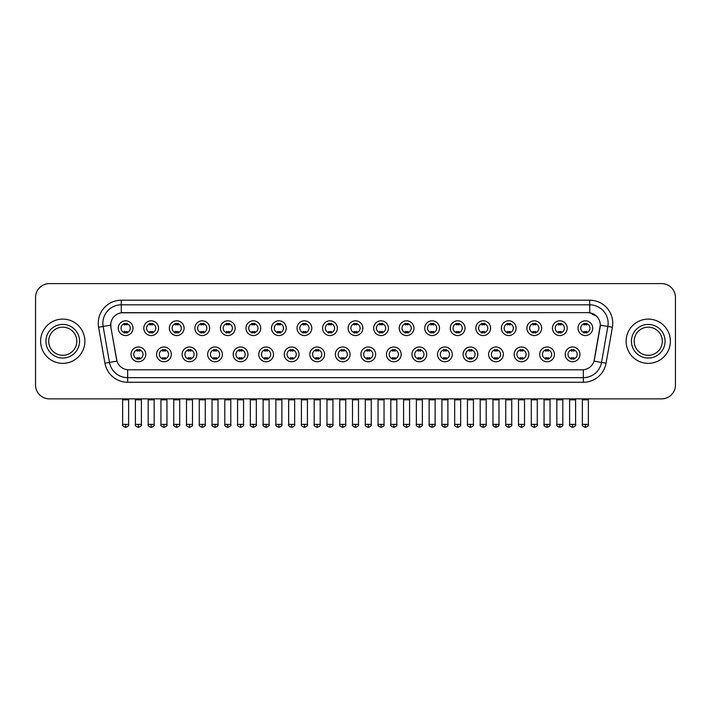 <?xml version="1.0" encoding="UTF-8"?>
<svg xmlns="http://www.w3.org/2000/svg" width="711" height="711" viewBox="0 0 711 711"><rect width="100%" height="100%" fill="white"/><g stroke="black" fill="none" stroke-linecap="round" stroke-linejoin="round"><path stroke-width="1.07" d="M171.324 354.371A7.377 7.377 0 0 1 163.948 361.748A7.377 7.377 0 0 1 156.571 354.371A7.377 7.377 0 0 1 163.948 346.995A7.377 7.377 0 0 1 171.324 354.371M159.335 354.371A4.613 4.613 0 0 0 163.948 358.984A4.613 4.613 0 0 0 168.551 354.371A4.613 4.613 0 0 0 163.948 349.759A4.613 4.613 0 0 0 159.335 354.371M196.858 354.371A7.377 7.377 0 0 1 189.482 361.748A7.377 7.377 0 0 1 182.105 354.371A7.377 7.377 0 0 1 189.482 346.995A7.377 7.377 0 0 1 196.858 354.371M184.878 354.371A4.613 4.613 0 0 0 189.482 358.984A4.613 4.613 0 0 0 194.094 354.371A4.613 4.613 0 0 0 189.482 349.759A4.613 4.613 0 0 0 184.878 354.371M222.401 354.371A7.377 7.377 0 0 1 215.024 361.748A7.377 7.377 0 0 1 207.648 354.371A7.377 7.377 0 0 1 215.024 346.995A7.377 7.377 0 0 1 222.401 354.371M210.42 354.371A4.613 4.613 0 0 0 215.024 358.984A4.613 4.613 0 0 0 219.637 354.371A4.613 4.613 0 0 0 215.024 349.759A4.613 4.613 0 0 0 210.42 354.371M247.943 354.371A7.377 7.377 0 0 1 240.567 361.748A7.377 7.377 0 0 1 233.19 354.371A7.377 7.377 0 0 1 240.567 346.995A7.377 7.377 0 0 1 247.943 354.371M235.954 354.371A4.613 4.613 0 0 0 240.567 358.984A4.613 4.613 0 0 0 245.179 354.371A4.613 4.613 0 0 0 240.567 349.759A4.613 4.613 0 0 0 235.954 354.371M273.486 354.371A7.377 7.377 0 0 1 266.11 361.748A7.377 7.377 0 0 1 258.733 354.371A7.377 7.377 0 0 1 266.11 346.995A7.377 7.377 0 0 1 273.486 354.371M261.497 354.371A4.613 4.613 0 0 0 266.11 358.984A4.613 4.613 0 0 0 270.722 354.371A4.613 4.613 0 0 0 266.11 349.759A4.613 4.613 0 0 0 261.497 354.371M299.029 354.371A7.377 7.377 0 0 1 291.652 361.748A7.377 7.377 0 0 1 284.276 354.371A7.377 7.377 0 0 1 291.652 346.995A7.377 7.377 0 0 1 299.029 354.371M287.04 354.371A4.613 4.613 0 0 0 291.652 358.984A4.613 4.613 0 0 0 296.256 354.371A4.613 4.613 0 0 0 291.652 349.759A4.613 4.613 0 0 0 287.04 354.371M324.563 354.371A7.377 7.377 0 0 1 317.186 361.748A7.377 7.377 0 0 1 309.809 354.371A7.377 7.377 0 0 1 317.186 346.995A7.377 7.377 0 0 1 324.563 354.371M312.582 354.371A4.613 4.613 0 0 0 317.186 358.984A4.613 4.613 0 0 0 321.799 354.371A4.613 4.613 0 0 0 317.186 349.759A4.613 4.613 0 0 0 312.582 354.371M350.105 354.371A7.377 7.377 0 0 1 342.729 361.748A7.377 7.377 0 0 1 335.352 354.371A7.377 7.377 0 0 1 342.729 346.995A7.377 7.377 0 0 1 350.105 354.371M338.116 354.371A4.613 4.613 0 0 0 342.729 358.984A4.613 4.613 0 0 0 347.341 354.371A4.613 4.613 0 0 0 342.729 349.759A4.613 4.613 0 0 0 338.116 354.371M375.648 354.371A7.377 7.377 0 0 1 368.271 361.748A7.377 7.377 0 0 1 360.895 354.371A7.377 7.377 0 0 1 368.271 346.995A7.377 7.377 0 0 1 375.648 354.371M363.659 354.371A4.613 4.613 0 0 0 368.271 358.984A4.613 4.613 0 0 0 372.884 354.371A4.613 4.613 0 0 0 368.271 349.759A4.613 4.613 0 0 0 363.659 354.371M401.191 354.371A7.377 7.377 0 0 1 393.814 361.748A7.377 7.377 0 0 1 386.437 354.371A7.377 7.377 0 0 1 393.814 346.995A7.377 7.377 0 0 1 401.191 354.371M389.201 354.371A4.613 4.613 0 0 0 393.814 358.984A4.613 4.613 0 0 0 398.418 354.371A4.613 4.613 0 0 0 393.814 349.759A4.613 4.613 0 0 0 389.201 354.371M426.724 354.371A7.377 7.377 0 0 1 419.348 361.748A7.377 7.377 0 0 1 411.971 354.371A7.377 7.377 0 0 1 419.348 346.995A7.377 7.377 0 0 1 426.724 354.371M414.744 354.371A4.613 4.613 0 0 0 419.348 358.984A4.613 4.613 0 0 0 423.96 354.371A4.613 4.613 0 0 0 419.348 349.759A4.613 4.613 0 0 0 414.744 354.371M452.267 354.371A7.377 7.377 0 0 1 444.89 361.748A7.377 7.377 0 0 1 437.514 354.371A7.377 7.377 0 0 1 444.89 346.995A7.377 7.377 0 0 1 452.267 354.371M440.278 354.371A4.613 4.613 0 0 0 444.89 358.984A4.613 4.613 0 0 0 449.503 354.371A4.613 4.613 0 0 0 444.89 349.759A4.613 4.613 0 0 0 440.278 354.371M477.81 354.371A7.377 7.377 0 0 1 470.433 361.748A7.377 7.377 0 0 1 463.057 354.371A7.377 7.377 0 0 1 470.433 346.995A7.377 7.377 0 0 1 477.81 354.371M465.821 354.371A4.613 4.613 0 0 0 470.433 358.984A4.613 4.613 0 0 0 475.046 354.371A4.613 4.613 0 0 0 470.433 349.759A4.613 4.613 0 0 0 465.821 354.371M503.352 354.371A7.377 7.377 0 0 1 495.976 361.748A7.377 7.377 0 0 1 488.599 354.371A7.377 7.377 0 0 1 495.976 346.995A7.377 7.377 0 0 1 503.352 354.371M491.363 354.371A4.613 4.613 0 0 0 495.976 358.984A4.613 4.613 0 0 0 500.58 354.371A4.613 4.613 0 0 0 495.976 349.759A4.613 4.613 0 0 0 491.363 354.371M528.895 354.371A7.377 7.377 0 0 1 521.519 361.748A7.377 7.377 0 0 1 514.142 354.371A7.377 7.377 0 0 1 521.519 346.995A7.377 7.377 0 0 1 528.895 354.371M516.906 354.371A4.613 4.613 0 0 0 521.519 358.984A4.613 4.613 0 0 0 526.122 354.371A4.613 4.613 0 0 0 521.519 349.759A4.613 4.613 0 0 0 516.906 354.371M554.429 354.371A7.377 7.377 0 0 1 547.052 361.748A7.377 7.377 0 0 1 539.676 354.371A7.377 7.377 0 0 1 547.052 346.995A7.377 7.377 0 0 1 554.429 354.371M542.449 354.371A4.613 4.613 0 0 0 547.052 358.984A4.613 4.613 0 0 0 551.665 354.371A4.613 4.613 0 0 0 547.052 349.759A4.613 4.613 0 0 0 542.449 354.371M579.972 354.371A7.377 7.377 0 0 1 572.595 361.748A7.377 7.377 0 0 1 565.218 354.371A7.377 7.377 0 0 1 572.595 346.995A7.377 7.377 0 0 1 579.972 354.371M567.982 354.371A4.613 4.613 0 0 0 572.595 358.984A4.613 4.613 0 0 0 577.208 354.371A4.613 4.613 0 0 0 572.595 349.759A4.613 4.613 0 0 0 567.982 354.371M145.782 354.371A7.377 7.377 0 0 1 138.405 361.748A7.377 7.377 0 0 1 131.028 354.371A7.377 7.377 0 0 1 138.405 346.995A7.377 7.377 0 0 1 145.782 354.371M133.792 354.371A4.613 4.613 0 0 0 138.405 358.984A4.613 4.613 0 0 0 143.018 354.371A4.613 4.613 0 0 0 138.405 349.759A4.613 4.613 0 0 0 133.792 354.371M158.553 328.189A7.377 7.377 0 0 1 151.176 335.556A7.377 7.377 0 0 1 143.8 328.189A7.377 7.377 0 0 1 151.176 320.812A7.377 7.377 0 0 1 158.553 328.189M146.564 328.189A4.613 4.613 0 0 0 151.176 332.792A4.613 4.613 0 0 0 155.789 328.189A4.613 4.613 0 0 0 151.176 323.576A4.613 4.613 0 0 0 146.564 328.189M184.096 328.189A7.377 7.377 0 0 1 176.719 335.556A7.377 7.377 0 0 1 169.342 328.189A7.377 7.377 0 0 1 176.719 320.812A7.377 7.377 0 0 1 184.096 328.189M172.106 328.189A4.613 4.613 0 0 0 176.719 332.792A4.613 4.613 0 0 0 181.323 328.189A4.613 4.613 0 0 0 176.719 323.576A4.613 4.613 0 0 0 172.106 328.189M209.629 328.189A7.377 7.377 0 0 1 202.253 335.556A7.377 7.377 0 0 1 194.876 328.189A7.377 7.377 0 0 1 202.253 320.812A7.377 7.377 0 0 1 209.629 328.189M197.649 328.189A4.613 4.613 0 0 0 202.253 332.792A4.613 4.613 0 0 0 206.865 328.189A4.613 4.613 0 0 0 202.253 323.576A4.613 4.613 0 0 0 197.649 328.189M235.172 328.189A7.377 7.377 0 0 1 227.796 335.556A7.377 7.377 0 0 1 220.419 328.189A7.377 7.377 0 0 1 227.796 320.812A7.377 7.377 0 0 1 235.172 328.189M223.183 328.189A4.613 4.613 0 0 0 227.796 332.792A4.613 4.613 0 0 0 232.408 328.189A4.613 4.613 0 0 0 227.796 323.576A4.613 4.613 0 0 0 223.183 328.189M260.715 328.189A7.377 7.377 0 0 1 253.338 335.556A7.377 7.377 0 0 1 245.962 328.189A7.377 7.377 0 0 1 253.338 320.812A7.377 7.377 0 0 1 260.715 328.189M248.726 328.189A4.613 4.613 0 0 0 253.338 332.792A4.613 4.613 0 0 0 257.951 328.189A4.613 4.613 0 0 0 253.338 323.576A4.613 4.613 0 0 0 248.726 328.189M286.257 328.189A7.377 7.377 0 0 1 278.881 335.556A7.377 7.377 0 0 1 271.504 328.189A7.377 7.377 0 0 1 278.881 320.812A7.377 7.377 0 0 1 286.257 328.189M274.268 328.189A4.613 4.613 0 0 0 278.881 332.792A4.613 4.613 0 0 0 283.485 328.189A4.613 4.613 0 0 0 278.881 323.576A4.613 4.613 0 0 0 274.268 328.189M311.791 328.189A7.377 7.377 0 0 1 304.415 335.556A7.377 7.377 0 0 1 297.038 328.189A7.377 7.377 0 0 1 304.415 320.812A7.377 7.377 0 0 1 311.791 328.189M299.811 328.189A4.613 4.613 0 0 0 304.415 332.792A4.613 4.613 0 0 0 309.027 328.189A4.613 4.613 0 0 0 304.415 323.576A4.613 4.613 0 0 0 299.811 328.189M337.334 328.189A7.377 7.377 0 0 1 329.957 335.556A7.377 7.377 0 0 1 322.581 328.189A7.377 7.377 0 0 1 329.957 320.812A7.377 7.377 0 0 1 337.334 328.189M325.345 328.189A4.613 4.613 0 0 0 329.957 332.792A4.613 4.613 0 0 0 334.57 328.189A4.613 4.613 0 0 0 329.957 323.576A4.613 4.613 0 0 0 325.345 328.189M362.877 328.189A7.377 7.377 0 0 1 355.5 335.556A7.377 7.377 0 0 1 348.123 328.189A7.377 7.377 0 0 1 355.5 320.812A7.377 7.377 0 0 1 362.877 328.189M350.887 328.189A4.613 4.613 0 0 0 355.5 332.792A4.613 4.613 0 0 0 360.113 328.189A4.613 4.613 0 0 0 355.5 323.576A4.613 4.613 0 0 0 350.887 328.189M388.419 328.189A7.377 7.377 0 0 1 381.043 335.556A7.377 7.377 0 0 1 373.666 328.189A7.377 7.377 0 0 1 381.043 320.812A7.377 7.377 0 0 1 388.419 328.189M376.43 328.189A4.613 4.613 0 0 0 381.043 332.792A4.613 4.613 0 0 0 385.655 328.189A4.613 4.613 0 0 0 381.043 323.576A4.613 4.613 0 0 0 376.43 328.189M413.962 328.189A7.377 7.377 0 0 1 406.585 335.556A7.377 7.377 0 0 1 399.209 328.189A7.377 7.377 0 0 1 406.585 320.812A7.377 7.377 0 0 1 413.962 328.189M401.973 328.189A4.613 4.613 0 0 0 406.585 332.792A4.613 4.613 0 0 0 411.189 328.189A4.613 4.613 0 0 0 406.585 323.576A4.613 4.613 0 0 0 401.973 328.189M439.496 328.189A7.377 7.377 0 0 1 432.119 335.556A7.377 7.377 0 0 1 424.743 328.189A7.377 7.377 0 0 1 432.119 320.812A7.377 7.377 0 0 1 439.496 328.189M427.515 328.189A4.613 4.613 0 0 0 432.119 332.792A4.613 4.613 0 0 0 436.732 328.189A4.613 4.613 0 0 0 432.119 323.576A4.613 4.613 0 0 0 427.515 328.189M465.038 328.189A7.377 7.377 0 0 1 457.662 335.556A7.377 7.377 0 0 1 450.285 328.189A7.377 7.377 0 0 1 457.662 320.812A7.377 7.377 0 0 1 465.038 328.189M453.049 328.189A4.613 4.613 0 0 0 457.662 332.792A4.613 4.613 0 0 0 462.274 328.189A4.613 4.613 0 0 0 457.662 323.576A4.613 4.613 0 0 0 453.049 328.189M490.581 328.189A7.377 7.377 0 0 1 483.204 335.556A7.377 7.377 0 0 1 475.828 328.189A7.377 7.377 0 0 1 483.204 320.812A7.377 7.377 0 0 1 490.581 328.189M478.592 328.189A4.613 4.613 0 0 0 483.204 332.792A4.613 4.613 0 0 0 487.817 328.189A4.613 4.613 0 0 0 483.204 323.576A4.613 4.613 0 0 0 478.592 328.189M516.124 328.189A7.377 7.377 0 0 1 508.747 335.556A7.377 7.377 0 0 1 501.371 328.189A7.377 7.377 0 0 1 508.747 320.812A7.377 7.377 0 0 1 516.124 328.189M504.135 328.189A4.613 4.613 0 0 0 508.747 332.792A4.613 4.613 0 0 0 513.351 328.189A4.613 4.613 0 0 0 508.747 323.576A4.613 4.613 0 0 0 504.135 328.189M541.658 328.189A7.377 7.377 0 0 1 534.281 335.556A7.377 7.377 0 0 1 526.904 328.189A7.377 7.377 0 0 1 534.281 320.812A7.377 7.377 0 0 1 541.658 328.189M529.677 328.189A4.613 4.613 0 0 0 534.281 332.792A4.613 4.613 0 0 0 538.894 328.189A4.613 4.613 0 0 0 534.281 323.576A4.613 4.613 0 0 0 529.677 328.189M567.2 328.189A7.377 7.377 0 0 1 559.824 335.556A7.377 7.377 0 0 1 552.447 328.189A7.377 7.377 0 0 1 559.824 320.812A7.377 7.377 0 0 1 567.2 328.189M555.211 328.189A4.613 4.613 0 0 0 559.824 332.792A4.613 4.613 0 0 0 564.436 328.189A4.613 4.613 0 0 0 559.824 323.576A4.613 4.613 0 0 0 555.211 328.189M592.743 328.189A7.377 7.377 0 0 1 585.366 335.556A7.377 7.377 0 0 1 577.99 328.189A7.377 7.377 0 0 1 585.366 320.812A7.377 7.377 0 0 1 592.743 328.189M580.754 328.189A4.613 4.613 0 0 0 585.366 332.792A4.613 4.613 0 0 0 589.979 328.189A4.613 4.613 0 0 0 585.366 323.576A4.613 4.613 0 0 0 580.754 328.189M133.01 328.189A7.377 7.377 0 0 1 125.634 335.556A7.377 7.377 0 0 1 118.257 328.189A7.377 7.377 0 0 1 125.634 320.812A7.377 7.377 0 0 1 133.01 328.189M121.021 328.189A4.613 4.613 0 0 0 125.634 332.792A4.613 4.613 0 0 0 130.246 328.189A4.613 4.613 0 0 0 125.634 323.576A4.613 4.613 0 0 0 121.021 328.189M104.944 363.214L98.598 327.256A23.054 23.054 0 0 1 121.297 300.202L589.703 300.202A23.054 23.054 0 0 1 612.402 327.256L606.056 363.214A23.054 23.054 0 0 1 583.358 382.26L127.642 382.26A23.054 23.054 0 0 1 104.944 363.214L109.476 362.414L103.139 326.456A18.442 18.442 0 0 1 121.297 304.815L589.703 304.815A18.442 18.442 0 0 1 607.861 326.456L601.524 362.414A18.442 18.442 0 0 1 583.358 377.657L127.642 377.657A18.442 18.442 0 0 1 109.476 362.414L116.96 361.099L110.889 327.256A12.451 12.451 0 0 1 123.145 312.644L587.855 312.644A12.451 12.451 0 0 1 600.111 327.256L594.423 359.526A12.451 12.451 0 0 1 582.167 369.818L128.833 369.818A12.451 12.451 0 0 1 116.577 359.526L110.889 327.256L110.836 323.247M40.625 341.236A22.13 22.13 0 0 0 62.755 363.357A22.13 22.13 0 0 0 84.876 341.236A22.13 22.13 0 0 0 62.755 319.106A22.13 22.13 0 0 0 40.625 341.236A22.13 22.13 0 0 0 62.755 363.357A22.13 22.13 0 0 0 84.876 341.236A22.13 22.13 0 0 0 62.755 319.106A22.13 22.13 0 0 0 40.625 341.236M626.124 341.236A22.13 22.13 0 0 0 648.245 363.357A22.13 22.13 0 0 0 670.375 341.236A22.13 22.13 0 0 0 648.245 319.106A22.13 22.13 0 0 0 626.124 341.236A22.13 22.13 0 0 0 648.245 363.357A22.13 22.13 0 0 0 670.375 341.236A22.13 22.13 0 0 0 648.245 319.106A22.13 22.13 0 0 0 626.124 341.236M121.297 300.202L121.297 312.787L587.855 312.644L589.703 312.787L596.653 316.288M582.167 369.818L128.833 369.818M607.861 326.456L600.306 325.123L594.04 361.099L601.524 362.414L607.861 326.456L612.402 327.256M675.45 297.438A13.829 13.829 0 0 0 661.621 283.6L49.379 283.6A13.829 13.829 0 0 0 35.55 297.438L35.55 385.024A13.829 13.829 0 0 0 49.379 398.862L661.621 398.862A13.829 13.829 0 0 0 675.45 385.024L675.45 297.438L675.45 385.024M35.55 297.438L35.55 385.024M661.621 283.6L49.379 283.6M49.379 398.862L661.621 398.862M124.247 333.059L124.247 331.442A3.537 3.537 0 0 0 127.02 331.442L127.02 333.059M125.634 424.396L122.639 424.396C122.025 425.356 123.03 426.36 125.634 427.4L125.634 424.396L128.629 424.396L128.629 399.831L122.639 399.831L122.399 398.862M128.629 399.831L128.869 398.862M127.02 323.309L127.02 324.927A3.537 3.537 0 0 0 124.247 324.927L124.247 323.309M137.019 359.251L137.019 357.624A3.537 3.537 0 0 0 139.791 357.624L139.791 359.251M138.405 424.396L135.41 424.396C134.797 425.356 135.801 426.36 138.405 427.4L138.405 424.396L141.4 424.396L141.4 399.831L135.41 399.831L135.17 398.862M141.4 399.831L141.64 398.862M139.791 349.492L139.791 351.118A3.537 3.537 0 0 0 137.019 351.118L137.019 349.492M149.79 333.059L149.79 331.442A3.537 3.537 0 0 0 152.554 331.442L152.554 333.059M151.176 424.396L148.181 424.396C147.568 425.356 148.572 426.36 151.176 427.4L151.176 424.396L154.171 424.396L154.171 399.831L148.181 399.831L147.932 398.862M154.171 399.831L154.411 398.862M152.554 323.309L152.554 324.927A3.537 3.537 0 0 0 149.79 324.927L149.79 323.309M175.333 333.059L175.333 331.442A3.537 3.537 0 0 0 178.097 331.442L178.097 333.059M176.719 424.396L173.715 424.396C173.111 425.356 174.106 426.36 176.719 427.4L176.719 424.396L179.714 424.396L179.714 399.831L173.715 399.831L173.475 398.862M179.714 399.831L179.954 398.862M178.097 323.309L178.097 324.927A3.537 3.537 0 0 0 175.333 324.927L175.333 323.309M200.875 333.059L200.875 331.442A3.537 3.537 0 0 0 203.639 331.442L203.639 333.059M202.253 424.396L199.258 424.396C198.653 425.356 199.649 426.36 202.253 427.4L202.253 424.396L205.257 424.396L205.257 399.831L199.258 399.831L199.018 398.862M205.257 399.831L205.497 398.862M203.639 323.309L203.639 324.927A3.537 3.537 0 0 0 200.875 324.927L200.875 323.309M226.418 333.059L226.418 331.442A3.537 3.537 0 0 0 229.182 331.442L229.182 333.059M227.796 424.396L224.8 424.396C224.196 425.356 225.191 426.36 227.796 427.4L227.796 424.396L230.791 424.396L230.791 399.831L224.8 399.831L224.56 398.862M230.791 399.831L231.039 398.862M229.182 323.309L229.182 324.927A3.537 3.537 0 0 0 226.418 324.927L226.418 323.309M162.561 359.251L162.561 357.624A3.537 3.537 0 0 0 165.325 357.624L165.325 359.251M163.948 424.396L160.953 424.396C160.339 425.356 161.335 426.36 163.948 427.4L163.948 424.396L166.943 424.396L166.943 399.831L160.953 399.831L160.704 398.862M166.943 399.831L167.183 398.862M165.325 349.492L165.325 351.118A3.537 3.537 0 0 0 162.561 351.118L162.561 349.492M188.104 359.251L188.104 357.624A3.537 3.537 0 0 0 190.868 357.624L190.868 359.251M189.482 424.396L186.486 424.396C185.882 425.356 186.877 426.36 189.482 427.4L189.482 424.396L192.485 424.396L192.485 399.831L186.486 399.831L186.246 398.862M192.485 399.831L192.725 398.862M190.868 349.492L190.868 351.118A3.537 3.537 0 0 0 188.104 351.118L188.104 349.492M213.647 359.251L213.647 357.624A3.537 3.537 0 0 0 216.411 357.624L216.411 359.251M215.024 424.396L212.029 424.396C211.425 425.356 212.42 426.36 215.024 427.4L215.024 424.396L218.019 424.396L218.019 399.831L212.029 399.831L211.789 398.862M218.019 399.831L218.268 398.862M216.411 349.492L216.411 351.118A3.537 3.537 0 0 0 213.647 351.118L213.647 349.492M76.806 341.236A14.051 14.051 0 0 0 62.755 327.176A14.051 14.051 0 0 0 48.695 341.236A14.051 14.051 0 0 0 62.755 355.287A14.051 14.051 0 0 0 76.806 341.236A14.051 14.051 0 0 1 62.755 355.287A14.051 14.051 0 0 1 48.695 341.236M662.305 341.236A14.051 14.051 0 0 0 648.245 327.176A14.051 14.051 0 0 0 634.194 341.236A14.051 14.051 0 0 0 648.245 355.287A14.051 14.051 0 0 0 662.305 341.236A14.051 14.051 0 0 1 648.245 355.287A14.051 14.051 0 0 1 634.194 341.236M251.952 333.059L251.952 331.442A3.537 3.537 0 0 0 254.725 331.442L254.725 333.059M253.338 424.396L250.343 424.396C249.73 425.356 250.734 426.36 253.338 427.4L253.338 424.396L256.333 424.396L256.333 399.831L250.343 399.831L250.094 398.862M256.333 399.831L256.573 398.862M254.725 323.309L254.725 324.927A3.537 3.537 0 0 0 251.952 324.927L251.952 323.309M277.494 333.059L277.494 331.442A3.537 3.537 0 0 0 280.258 331.442L280.258 333.059M278.881 424.396L275.877 424.396C275.273 425.356 276.268 426.36 278.881 427.4L278.881 424.396L281.876 424.396L281.876 399.831L275.877 399.831L275.637 398.862M281.876 399.831L282.116 398.862M280.258 323.309L280.258 324.927A3.537 3.537 0 0 0 277.494 324.927L277.494 323.309M303.037 333.059L303.037 331.442A3.537 3.537 0 0 0 305.801 331.442L305.801 333.059M304.415 424.396L301.42 424.396C300.815 425.356 301.811 426.36 304.415 427.4L304.415 424.396L307.419 424.396L307.419 399.831L301.42 399.831L301.18 398.862M307.419 399.831L307.659 398.862M305.801 323.309L305.801 324.927A3.537 3.537 0 0 0 303.037 324.927L303.037 323.309M239.18 359.251L239.18 357.624A3.537 3.537 0 0 0 241.953 357.624L241.953 359.251M240.567 424.396L237.572 424.396C236.959 425.356 237.963 426.36 240.567 427.4L240.567 424.396L243.562 424.396L243.562 399.831L237.572 399.831L237.332 398.862M243.562 399.831L243.802 398.862M241.953 349.492L241.953 351.118A3.537 3.537 0 0 0 239.18 351.118L239.18 349.492M264.723 359.251L264.723 357.624A3.537 3.537 0 0 0 267.487 357.624L267.487 359.251M266.11 424.396L263.114 424.396C262.501 425.356 263.505 426.36 266.11 427.4L266.11 424.396L269.105 424.396L269.105 399.831L263.114 399.831L262.866 398.862M269.105 399.831L269.345 398.862M267.487 349.492L267.487 351.118A3.537 3.537 0 0 0 264.723 351.118L264.723 349.492M290.266 359.251L290.266 357.624A3.537 3.537 0 0 0 293.03 357.624L293.03 359.251M291.652 424.396L288.648 424.396C288.044 425.356 289.039 426.36 291.652 427.4L291.652 424.396L294.647 424.396L294.647 399.831L288.648 399.831L288.408 398.862M294.647 399.831L294.887 398.862M293.03 349.492L293.03 351.118A3.537 3.537 0 0 0 290.266 351.118L290.266 349.492M328.58 333.059L328.58 331.442A3.537 3.537 0 0 0 331.344 331.442L331.344 333.059M329.957 424.396L326.962 424.396C326.358 425.356 327.353 426.36 329.957 427.4L329.957 424.396L332.952 424.396L332.952 399.831L326.962 399.831L326.722 398.862M332.952 399.831L333.201 398.862M331.344 323.309L331.344 324.927A3.537 3.537 0 0 0 328.58 324.927L328.58 323.309M354.114 333.059L354.114 331.442A3.537 3.537 0 0 0 356.886 331.442L356.886 333.059M355.5 424.396L352.505 424.396C351.892 425.356 352.896 426.36 355.5 427.4L355.5 424.396L358.495 424.396L358.495 399.831L352.505 399.831L352.265 398.862M358.495 399.831L358.735 398.862M356.886 323.309L356.886 324.927A3.537 3.537 0 0 0 354.114 324.927L354.114 323.309M379.656 333.059L379.656 331.442A3.537 3.537 0 0 0 382.42 331.442L382.42 333.059M381.043 424.396L378.048 424.396C377.434 425.356 378.439 426.36 381.043 427.4L381.043 424.396L384.038 424.396L384.038 399.831L378.048 399.831L377.799 398.862M384.038 399.831L384.278 398.862M382.42 323.309L382.42 324.927A3.537 3.537 0 0 0 379.656 324.927L379.656 323.309M405.199 333.059L405.199 331.442A3.537 3.537 0 0 0 407.963 331.442L407.963 333.059M406.585 424.396L403.581 424.396C402.977 425.356 403.972 426.36 406.585 427.4L406.585 424.396L409.58 424.396L409.58 399.831L403.581 399.831L403.341 398.862M409.58 399.831L409.82 398.862M407.963 323.309L407.963 324.927A3.537 3.537 0 0 0 405.199 324.927L405.199 323.309M430.742 333.059L430.742 331.442A3.537 3.537 0 0 0 433.506 331.442L433.506 333.059M432.119 424.396L429.124 424.396C428.52 425.356 429.515 426.36 432.119 427.4L432.119 424.396L435.123 424.396L435.123 399.831L429.124 399.831L428.884 398.862M435.123 399.831L435.363 398.862M433.506 323.309L433.506 324.927A3.537 3.537 0 0 0 430.742 324.927L430.742 323.309M315.808 359.251L315.808 357.624A3.537 3.537 0 0 0 318.572 357.624L318.572 359.251M317.186 424.396L314.191 424.396C313.587 425.356 314.582 426.36 317.186 427.4L317.186 424.396L320.19 424.396L320.19 399.831L314.191 399.831L313.951 398.862M320.19 399.831L320.43 398.862M318.572 349.492L318.572 351.118A3.537 3.537 0 0 0 315.808 351.118L315.808 349.492M341.342 359.251L341.342 357.624A3.537 3.537 0 0 0 344.115 357.624L344.115 359.251M342.729 424.396L339.734 424.396C339.129 425.356 340.125 426.36 342.729 427.4L342.729 424.396L345.724 424.396L345.724 399.831L339.734 399.831L339.494 398.862M345.724 399.831L345.973 398.862M344.115 349.492L344.115 351.118A3.537 3.537 0 0 0 341.342 351.118L341.342 349.492M366.885 359.251L366.885 357.624A3.537 3.537 0 0 0 369.658 357.624L369.658 359.251M368.271 424.396L365.276 424.396C364.663 425.356 365.667 426.36 368.271 427.4L368.271 424.396L371.266 424.396L371.266 399.831L365.276 399.831L365.027 398.862M371.266 399.831L371.506 398.862M369.658 349.492L369.658 351.118A3.537 3.537 0 0 0 366.885 351.118L366.885 349.492M392.428 359.251L392.428 357.624A3.537 3.537 0 0 0 395.192 357.624L395.192 359.251M393.814 424.396L390.81 424.396C390.206 425.356 391.201 426.36 393.814 427.4L393.814 424.396L396.809 424.396L396.809 399.831L390.81 399.831L390.57 398.862M396.809 399.831L397.049 398.862M395.192 349.492L395.192 351.118A3.537 3.537 0 0 0 392.428 351.118L392.428 349.492M417.97 359.251L417.97 357.624A3.537 3.537 0 0 0 420.734 357.624L420.734 359.251M419.348 424.396L416.353 424.396C415.748 425.356 416.744 426.36 419.348 427.4L419.348 424.396L422.352 424.396L422.352 399.831L416.353 399.831L416.113 398.862M422.352 399.831L422.592 398.862M420.734 349.492L420.734 351.118A3.537 3.537 0 0 0 417.97 351.118L417.97 349.492M456.275 333.059L456.275 331.442A3.537 3.537 0 0 0 459.048 331.442L459.048 333.059M457.662 424.396L454.667 424.396C454.062 425.356 455.058 426.36 457.662 427.4L457.662 424.396L460.657 424.396L460.657 399.831L454.667 399.831L454.427 398.862M460.657 399.831L460.906 398.862M459.048 323.309L459.048 324.927A3.537 3.537 0 0 0 456.275 324.927L456.275 323.309M481.818 333.059L481.818 331.442A3.537 3.537 0 0 0 484.582 331.442L484.582 333.059M483.204 424.396L480.209 424.396C479.596 425.356 480.6 426.36 483.204 427.4L483.204 424.396L486.2 424.396L486.2 399.831L480.209 399.831L479.961 398.862M486.2 399.831L486.44 398.862M484.582 323.309L484.582 324.927A3.537 3.537 0 0 0 481.818 324.927L481.818 323.309M507.361 333.059L507.361 331.442A3.537 3.537 0 0 0 510.125 331.442L510.125 333.059M508.747 424.396L505.743 424.396C505.139 425.356 506.134 426.36 508.747 427.4L508.747 424.396L511.742 424.396L511.742 399.831L505.743 399.831L505.503 398.862M511.742 399.831L511.982 398.862M510.125 323.309L510.125 324.927A3.537 3.537 0 0 0 507.361 324.927L507.361 323.309M532.903 333.059L532.903 331.442A3.537 3.537 0 0 0 535.667 331.442L535.667 333.059M534.281 424.396L531.286 424.396C530.682 425.356 531.677 426.36 534.281 427.4L534.281 424.396L537.285 424.396L537.285 399.831L531.286 399.831L531.046 398.862M537.285 399.831L537.525 398.862M535.667 323.309L535.667 324.927A3.537 3.537 0 0 0 532.903 324.927L532.903 323.309M558.446 333.059L558.446 331.442A3.537 3.537 0 0 0 561.21 331.442L561.21 333.059M559.824 424.396L556.829 424.396C556.224 425.356 557.22 426.36 559.824 427.4L559.824 424.396L562.819 424.396L562.819 399.831L556.829 399.831L556.589 398.862M562.819 399.831L563.068 398.862M561.21 323.309L561.21 324.927A3.537 3.537 0 0 0 558.446 324.927L558.446 323.309M583.98 333.059L583.98 331.442A3.537 3.537 0 0 0 586.753 331.442L586.753 333.059M585.366 424.396L582.371 424.396C581.758 425.356 582.762 426.36 585.366 427.4L585.366 424.396L588.361 424.396L588.361 399.831L582.371 399.831L582.131 398.862M588.361 399.831L588.601 398.862M586.753 323.309L586.753 324.927A3.537 3.537 0 0 0 583.98 324.927L583.98 323.309M443.513 359.251L443.513 357.624A3.537 3.537 0 0 0 446.277 357.624L446.277 359.251M444.89 424.396L441.895 424.396C441.291 425.356 442.286 426.36 444.89 427.4L444.89 424.396L447.886 424.396L447.886 399.831L441.895 399.831L441.655 398.862M447.886 399.831L448.134 398.862M446.277 349.492L446.277 351.118A3.537 3.537 0 0 0 443.513 351.118L443.513 349.492M469.047 359.251L469.047 357.624A3.537 3.537 0 0 0 471.82 357.624L471.82 359.251M470.433 424.396L467.438 424.396C466.825 425.356 467.829 426.36 470.433 427.4L470.433 424.396L473.428 424.396L473.428 399.831L467.438 399.831L467.198 398.862M473.428 399.831L473.668 398.862M471.82 349.492L471.82 351.118A3.537 3.537 0 0 0 469.047 351.118L469.047 349.492M494.589 359.251L494.589 357.624A3.537 3.537 0 0 0 497.353 357.624L497.353 359.251M495.976 424.396L492.981 424.396C492.368 425.356 493.372 426.36 495.976 427.4L495.976 424.396L498.971 424.396L498.971 399.831L492.981 399.831L492.732 398.862M498.971 399.831L499.211 398.862M497.353 349.492L497.353 351.118A3.537 3.537 0 0 0 494.589 351.118L494.589 349.492M520.132 359.251L520.132 357.624A3.537 3.537 0 0 0 522.896 357.624L522.896 359.251M521.519 424.396L518.515 424.396C517.91 425.356 518.906 426.36 521.519 427.4L521.519 424.396L524.514 424.396L524.514 399.831L518.515 399.831L518.275 398.862M524.514 399.831L524.754 398.862M522.896 349.492L522.896 351.118A3.537 3.537 0 0 0 520.132 351.118L520.132 349.492M545.675 359.251L545.675 357.624A3.537 3.537 0 0 0 548.439 357.624L548.439 359.251M547.052 424.396L544.057 424.396C543.453 425.356 544.448 426.36 547.052 427.4L547.052 424.396L550.047 424.396L550.047 399.831L544.057 399.831L543.817 398.862M550.047 399.831L550.296 398.862M548.439 349.492L548.439 351.118A3.537 3.537 0 0 0 545.675 351.118L545.675 349.492M571.209 359.251L571.209 357.624A3.537 3.537 0 0 0 573.981 357.624L573.981 359.251M572.595 424.396L569.6 424.396C568.987 425.356 569.991 426.36 572.595 427.4L572.595 424.396L575.59 424.396L575.59 399.831L569.6 399.831L569.36 398.862M575.59 399.831L575.83 398.862M573.981 349.492L573.981 351.118A3.537 3.537 0 0 0 571.209 351.118L571.209 349.492M589.703 300.202L589.703 312.787M98.598 327.256L103.139 326.456A18.442 18.442 0 0 1 102.855 323.247M103.139 326.456L110.694 325.123M583.358 369.756L583.358 382.26M127.642 382.26L127.642 369.756M601.524 362.414L606.056 363.214M79.57 341.236A16.815 16.815 0 0 0 62.755 324.412A16.815 16.815 0 0 0 45.931 341.236A16.815 16.815 0 0 0 62.755 358.051A16.815 16.815 0 0 0 79.57 341.236M665.069 341.236A16.815 16.815 0 0 0 648.245 324.412A16.815 16.815 0 0 0 631.43 341.236A16.815 16.815 0 0 0 648.245 358.051A16.815 16.815 0 0 0 665.069 341.236M122.639 424.396L122.639 399.831M128.629 424.396C129.242 425.356 128.238 426.36 125.634 427.4M135.41 424.396L135.41 399.831M141.4 424.396C142.013 425.356 141.009 426.36 138.405 427.4M148.181 424.396L148.181 399.831M154.171 424.396C154.776 425.356 153.78 426.36 151.176 427.4M173.715 424.396L173.715 399.831M179.714 424.396C180.318 425.356 179.323 426.36 176.719 427.4M199.258 424.396L199.258 399.831M205.257 424.396C205.861 425.356 204.866 426.36 202.253 427.4M224.8 424.396L224.8 399.831M230.791 424.396C231.404 425.356 230.4 426.36 227.796 427.4M160.953 424.396L160.953 399.831M166.943 424.396C167.547 425.356 166.552 426.36 163.948 427.4M186.486 424.396L186.486 399.831M192.485 424.396C193.09 425.356 192.094 426.36 189.482 427.4M212.029 424.396L212.029 399.831M218.019 424.396C218.633 425.356 217.628 426.36 215.024 427.4M250.343 424.396L250.343 399.831M256.333 424.396C256.938 425.356 255.942 426.36 253.338 427.4M275.877 424.396L275.877 399.831M281.876 424.396C282.48 425.356 281.485 426.36 278.881 427.4M301.42 424.396L301.42 399.831M307.419 424.396C308.023 425.356 307.028 426.36 304.415 427.4M237.572 424.396L237.572 399.831M243.562 424.396C244.175 425.356 243.171 426.36 240.567 427.4M263.114 424.396L263.114 399.831M269.105 424.396C269.709 425.356 268.714 426.36 266.11 427.4M288.648 424.396L288.648 399.831M294.647 424.396C295.252 425.356 294.256 426.36 291.652 427.4M326.962 424.396L326.962 399.831M332.952 424.396C333.566 425.356 332.561 426.36 329.957 427.4M352.505 424.396L352.505 399.831M358.495 424.396C359.108 425.356 358.104 426.36 355.5 427.4M378.048 424.396L378.048 399.831M384.038 424.396C384.642 425.356 383.647 426.36 381.043 427.4M403.581 424.396L403.581 399.831M409.58 424.396C410.185 425.356 409.189 426.36 406.585 427.4M429.124 424.396L429.124 399.831M435.123 424.396C435.727 425.356 434.732 426.36 432.119 427.4M314.191 424.396L314.191 399.831M320.19 424.396C320.794 425.356 319.799 426.36 317.186 427.4M339.734 424.396L339.734 399.831M345.724 424.396C346.337 425.356 345.333 426.36 342.729 427.4M365.276 424.396L365.276 399.831M371.266 424.396C371.871 425.356 370.875 426.36 368.271 427.4M390.81 424.396L390.81 399.831M396.809 424.396C397.413 425.356 396.418 426.36 393.814 427.4M416.353 424.396L416.353 399.831M422.352 424.396C422.956 425.356 421.961 426.36 419.348 427.4M454.667 424.396L454.667 399.831M460.657 424.396C461.27 425.356 460.266 426.36 457.662 427.4M480.209 424.396L480.209 399.831M486.2 424.396C486.804 425.356 485.809 426.36 483.204 427.4M505.743 424.396L505.743 399.831M511.742 424.396C512.347 425.356 511.351 426.36 508.747 427.4M531.286 424.396L531.286 399.831M537.285 424.396C537.889 425.356 536.894 426.36 534.281 427.4M556.829 424.396L556.829 399.831M562.819 424.396C563.432 425.356 562.428 426.36 559.824 427.4M582.371 424.396L582.371 399.831M588.361 424.396C588.975 425.356 587.97 426.36 585.366 427.4M441.895 424.396L441.895 399.831M447.886 424.396C448.499 425.356 447.495 426.36 444.89 427.4M467.438 424.396L467.438 399.831M473.428 424.396C474.041 425.356 473.037 426.36 470.433 427.4M492.981 424.396L492.981 399.831M498.971 424.396C499.575 425.356 498.58 426.36 495.976 427.4M518.515 424.396L518.515 399.831M524.514 424.396C525.118 425.356 524.123 426.36 521.519 427.4M544.057 424.396L544.057 399.831M550.047 424.396C550.661 425.356 549.665 426.36 547.052 427.4M569.6 424.396L569.6 399.831M575.59 424.396C576.203 425.356 575.199 426.36 572.595 427.4"/></g></svg>
